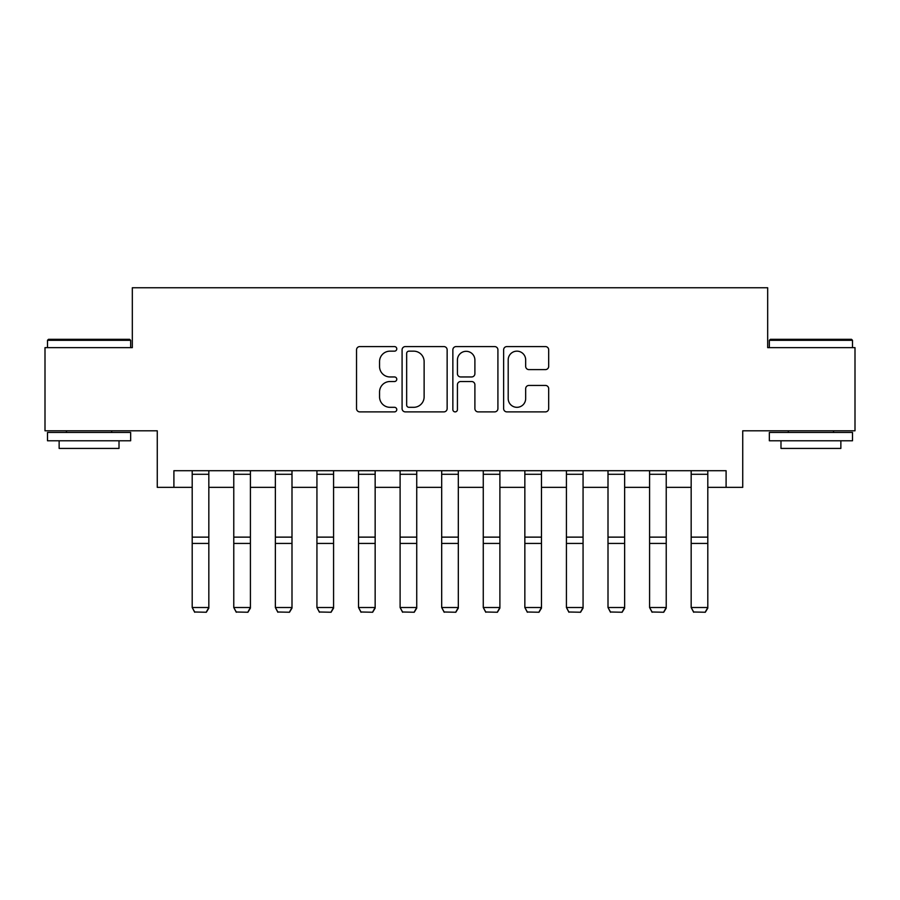 <?xml version="1.0" encoding="UTF-8"?>
<svg xmlns="http://www.w3.org/2000/svg" width="900" height="900" viewBox="0 0 900 900"><rect width="100%" height="100%" fill="white"/><g stroke="black" fill="none" stroke-linecap="round" stroke-linejoin="round"><path stroke-width="1.35" d="M396.776 348.874A2.284 2.284 0 0 0 394.493 346.579L359.798 346.579A3.262 3.262 0 0 0 356.535 349.853L356.535 408.623A3.262 3.262 0 0 0 359.798 411.885L394.493 411.885A2.284 2.284 0 0 0 396.776 409.601A2.284 2.284 0 0 0 394.493 407.317L390.004 407.317A10.451 10.451 0 0 1 379.553 396.866L379.553 391.973A10.451 10.451 0 0 1 390.004 381.521L394.493 381.521A2.284 2.284 0 0 0 396.776 379.238A2.284 2.284 0 0 0 394.493 376.954L390.004 376.954A10.451 10.451 0 0 1 379.553 366.502L379.553 361.609A10.451 10.451 0 0 1 390.004 351.157L394.493 351.157A2.284 2.284 0 0 0 396.776 348.874M545.423 369.608A3.262 3.262 0 0 0 548.685 366.334L548.685 349.853A3.262 3.262 0 0 0 545.423 346.579L506.891 346.579A3.262 3.262 0 0 0 503.629 349.853L503.629 408.623A3.262 3.262 0 0 0 506.891 411.885L545.423 411.885A3.262 3.262 0 0 0 548.685 408.623L548.685 388.71A3.262 3.262 0 0 0 545.423 385.436L528.93 385.436A3.262 3.262 0 0 0 525.668 388.71L525.668 398.588A8.73 8.73 0 0 1 516.938 407.317A8.73 8.73 0 0 1 508.196 398.588L508.196 359.887A8.73 8.73 0 0 1 516.938 351.157A8.73 8.73 0 0 1 525.668 359.887L525.668 366.334A3.262 3.262 0 0 0 528.93 369.608L545.423 369.608M173.903 487.35L173.903 470.711L726.097 470.711L726.097 487.35L742.736 487.35L742.736 430.796L855 430.796L855 347.636L767.678 347.636L767.678 287.752L132.322 287.752L132.322 347.636L45 347.636L45 430.796L157.264 430.796L157.264 487.35L192.195 487.35M447.142 349.853A3.262 3.262 0 0 0 443.88 346.579L405.349 346.579A3.262 3.262 0 0 0 402.086 349.853L402.086 408.623A3.262 3.262 0 0 0 405.349 411.885L443.88 411.885A3.262 3.262 0 0 0 447.142 408.623L447.142 349.853M456.12 346.579L494.651 346.579A3.262 3.262 0 0 1 497.914 349.853L497.914 408.623A3.262 3.262 0 0 1 494.651 411.885L478.159 411.885A3.262 3.262 0 0 1 474.896 408.623L474.896 384.784A3.262 3.262 0 0 0 471.634 381.521L460.699 381.521A3.262 3.262 0 0 0 457.425 384.784L457.425 409.601A2.284 2.284 0 0 1 455.141 411.885A2.284 2.284 0 0 1 452.858 409.601L452.858 349.853A3.262 3.262 0 0 1 456.12 346.579M208.834 487.35L233.775 487.35M250.414 487.35L275.355 487.35M291.994 487.35L316.935 487.35M333.574 487.35L358.526 487.35M375.154 487.35L400.106 487.35M416.734 487.35L441.686 487.35M458.314 487.35L483.266 487.35M499.894 487.35L524.846 487.35M541.474 487.35L566.426 487.35M583.065 487.35L608.006 487.35M624.645 487.35L649.586 487.35M666.225 487.35L691.166 487.35M707.805 487.35L726.097 487.35M408.938 351.157A2.284 2.284 0 0 0 406.654 353.441L406.654 405.034A2.284 2.284 0 0 0 408.938 407.317L413.674 407.317A10.451 10.451 0 0 0 424.125 396.866L424.125 361.609A10.451 10.451 0 0 0 413.674 351.157L408.938 351.157M474.896 360.056A8.73 8.73 0 0 0 466.166 351.315A8.73 8.73 0 0 0 457.425 360.056L457.425 373.68A3.262 3.262 0 0 0 460.699 376.954L471.634 376.954A3.262 3.262 0 0 0 474.896 373.68L474.896 360.056M208.834 470.711L208.834 608.107L206.336 612.248L194.692 612L206.336 612.248M194.692 612.248L192.195 607.511L208.834 607.511L206.336 612M192.195 470.711L192.195 607.511L194.692 612M250.414 470.711L250.414 608.107L247.916 612.248L236.273 612L247.916 612.248M236.273 612.248L233.775 607.511L250.414 607.511L247.916 612M233.775 470.711L233.775 607.511L236.273 612M291.994 470.711L291.994 608.107L289.496 612.248L277.852 612L289.496 612.248M277.852 612.248L275.355 607.511L291.994 607.511L289.496 612M275.355 470.711L275.355 607.511L277.852 612M333.574 470.711L333.574 608.107L331.076 612.248L319.433 612L331.076 612.248M319.433 612.248L316.935 607.511L333.574 607.511L331.076 612M316.935 470.711L316.935 607.511L319.433 612M375.154 470.711L375.154 608.107L372.656 612.248L361.012 612L372.656 612.248M361.012 612.248L358.526 607.511L375.154 607.511L372.656 612M358.526 470.711L358.526 607.511L361.012 612M48.488 339.322L129.656 339.322L130.657 340.312L47.498 340.312L48.488 339.322M89.078 440.775L47.498 440.775L47.498 432.461L130.657 432.461L130.657 440.775L89.078 440.775M119.014 440.775L119.014 448.425L59.141 448.425L59.141 440.775M770.344 339.322L851.512 339.322L852.502 340.312L769.342 340.312L770.344 339.322M810.923 440.775L769.342 440.775L769.342 432.461L852.502 432.461L852.502 440.775L810.923 440.775M840.859 440.775L840.859 448.425L780.986 448.425L780.986 440.775M416.734 470.711L416.734 608.107L414.236 612.248L402.593 612L414.236 612.248M402.593 612.248L400.106 607.511L416.734 607.511L414.236 612M400.106 470.711L400.106 607.511L402.593 612M458.314 470.711L458.314 608.107L455.816 612.248L444.184 612L455.816 612.248M444.184 612.248L441.686 607.511L458.314 607.511L455.816 612M441.686 470.711L441.686 607.511L444.184 612M499.894 470.711L499.894 608.107L497.407 612.248L485.764 612L497.407 612.248M485.764 612.248L483.266 607.511L499.894 607.511L497.407 612M483.266 470.711L483.266 607.511L485.764 612M541.474 470.711L541.474 608.107L538.988 612.248L527.344 612L538.988 612.248M527.344 612.248L524.846 607.511L541.474 607.511L538.988 612M524.846 470.711L524.846 607.511L527.344 612M583.065 470.711L583.065 608.107L580.567 612.248L568.924 612L580.567 612.248M568.924 612.248L566.426 607.511L583.065 607.511L580.567 612M566.426 470.711L566.426 607.511L568.924 612M624.645 470.711L624.645 608.107L622.148 612.248L610.504 612L622.148 612.248M610.504 612.248L608.006 607.511L624.645 607.511L622.148 612M608.006 470.711L608.006 607.511L610.504 612M666.225 470.711L666.225 608.107L663.727 612.248L652.084 612L663.727 612.248M652.084 612.248L649.586 607.511L666.225 607.511L663.727 612M649.586 470.711L649.586 607.511L652.084 612M707.805 470.711L707.805 608.107L705.308 612.248L693.664 612L705.308 612.248M693.664 612.248L691.166 607.511L707.805 607.511L705.308 612M691.166 470.711L691.166 607.511L693.664 612M208.834 537.131L192.195 537.131M208.834 543.431L192.195 543.431M208.834 474.289L192.195 474.289M250.414 537.131L233.775 537.131M250.414 543.431L233.775 543.431M250.414 474.289L233.775 474.289M291.994 537.131L275.355 537.131M291.994 543.431L275.355 543.431M291.994 474.289L275.355 474.289M333.574 537.131L316.935 537.131M333.574 543.431L316.935 543.431M333.574 474.289L316.935 474.289M375.154 537.131L358.526 537.131M375.154 543.431L358.526 543.431M375.154 474.289L358.526 474.289M416.734 537.131L400.106 537.131M416.734 543.431L400.106 543.431M416.734 474.289L400.106 474.289M458.314 537.131L441.686 537.131M458.314 543.431L441.686 543.431M458.314 474.289L441.686 474.289M499.894 537.131L483.266 537.131M499.894 543.431L483.266 543.431M499.894 474.289L483.266 474.289M541.474 537.131L524.846 537.131M541.474 543.431L524.846 543.431M541.474 474.289L524.846 474.289M583.065 537.131L566.426 537.131M583.065 543.431L566.426 543.431M583.065 474.289L566.426 474.289M624.645 537.131L608.006 537.131M624.645 543.431L608.006 543.431M624.645 474.289L608.006 474.289M666.225 537.131L649.586 537.131M666.225 543.431L649.586 543.431M666.225 474.289L649.586 474.289M707.805 537.131L691.166 537.131M707.805 543.431L691.166 543.431M707.805 474.289L691.166 474.289M47.498 347.636L47.498 340.312M66.454 432.461L66.454 430.796M111.701 432.461L111.701 430.796M130.657 347.636L130.657 340.312M769.342 347.636L769.342 340.312M788.299 432.461L788.299 430.796M833.546 432.461L833.546 430.796M852.502 347.636L852.502 340.312"/></g></svg>
